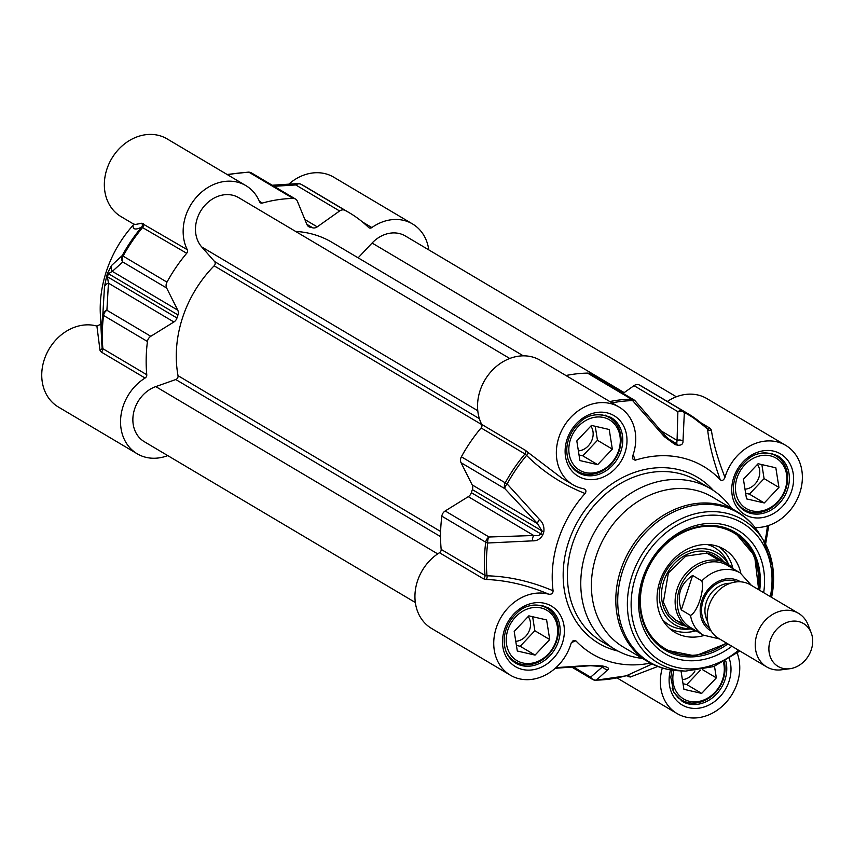 <?xml version="1.0" encoding="UTF-8"?>
<svg xmlns="http://www.w3.org/2000/svg" width="854" height="854" viewBox="0 0 854 854"><rect width="100%" height="100%" fill="white"/><g stroke="black" fill="none" stroke-linecap="round" stroke-linejoin="round"><path stroke-width="1.28" d="M167.758 455.609A45.177 37.587 -59.3 0 1 137.195 453.784A45.177 37.587 -59.3 0 1 120.798 416.965A45.177 37.587 -59.3 0 1 145.084 378.044A3.117 2.594 120.7 0 0 146.771 374.735A146.45 121.844 -59.3 0 1 147.454 341.493A6.234 5.188 -59.3 0 1 150.795 336.295L173.896 321.99A6.234 5.188 120.7 0 0 176.959 317.998A118.407 98.509 -59.3 0 1 177.963 314.934A6.234 5.188 120.7 0 0 177.771 310.194L166.658 288.033A6.234 5.188 -59.3 0 1 166.978 282.13A146.45 121.844 -59.3 0 1 186.706 253.264A3.117 2.594 120.7 0 0 187.282 249.71A45.177 37.587 -59.3 0 1 197.103 196.441A45.177 37.587 -59.3 0 1 245.909 185.638A45.177 37.587 -59.3 0 1 259.552 201.747A3.117 2.594 120.7 0 0 262.349 203.06A146.45 121.844 -59.3 0 1 293.103 198.427A6.234 5.188 -59.3 0 1 295.505 199.046A6.234 5.188 -59.3 0 1 297.384 201.266L306.906 224.485A6.234 5.188 120.7 0 0 308.796 226.716A6.234 5.188 120.7 0 0 310.119 227.228A118.407 98.509 -59.3 0 1 312.799 227.847A6.234 5.188 120.7 0 0 317.229 226.865L339.614 210.981A6.234 5.188 -59.3 0 1 345.037 210.362A146.45 121.844 -59.3 0 1 349.585 212.913A146.45 121.844 -59.3 0 1 368.629 227.495A3.117 2.594 120.7 0 0 371.842 227.559A45.177 37.587 -59.3 0 1 412.525 223.94L333.722 177.184A45.177 37.587 120.7 0 0 288.844 184.122M100.836 324.2L96.908 326.068A45.177 37.587 120.7 0 0 46.789 353.364A45.177 37.587 120.7 0 0 58.392 407.027L137.195 453.784M150.795 336.295L106.91 310.258L108.447 283.165A6.234 5.337 -174.6 0 0 104.476 286.88L102.822 314.635A6.234 1.591 7.4 0 0 103.58 315.468A6.234 5.188 -59.3 0 1 106.91 310.258A6.234 5.391 -178.5 0 0 102.822 314.635A145.746 121.247 120.7 0 0 101.701 341.675L100.345 314.304A109.056 90.727 -59.3 0 1 133.075 225.296C132.744 229.555 135.615 230.142 141.679 227.068L186.706 253.264M133.704 224.292L133.075 225.296M245.909 185.638L167.106 138.882A45.177 37.587 120.7 0 0 111.725 158.556A45.177 37.587 120.7 0 0 121.001 216.596L133.373 223.929M187.282 249.71L141.753 223.246A3.117 3.01 -117.4 0 1 141.679 227.068A145.746 121.247 120.7 0 0 122.239 255.559A6.234 6.01 51.8 0 0 122.784 261.997A6.234 5.188 -59.3 0 1 123.093 256.104L122.239 255.559L111.49 265.541A6.234 6.01 43.6 0 0 112.322 271.358L122.784 261.997L166.658 288.033M141.753 223.246L135.188 224.517L133.021 223.727M96.908 326.068L99.993 350.279A3.117 2.733 176.5 0 0 102.117 347.493L102.886 348.71A146.45 121.844 -59.3 0 1 103.58 315.468L147.454 341.493M99.993 350.279L101.21 352.008A3.117 2.594 120.7 0 0 102.886 348.71L146.771 374.735M173.896 321.99L108.447 283.165L107.433 276.749A118.407 98.509 -59.3 0 1 108.437 273.686L112.322 271.358L177.771 310.194M111.49 265.541L107.647 273.013A117.703 97.922 120.7 0 0 106.643 276.055L104.476 286.88M345.037 210.362L301.163 184.336A146.45 121.844 -59.3 0 1 305.711 186.877L301.078 184.283A6.234 6.234 0 0 0 297.811 183.578L297.811 183.578A6.234 3.587 86.7 0 0 295.74 184.944A6.234 5.188 -59.3 0 1 301.163 184.336A6.234 3.459 -62.3 0 0 301.078 184.283A6.234 3.459 -62.3 0 0 300.843 184.186M412.525 223.94A45.177 37.587 -59.3 0 1 428.783 249.88M733.276 568.828A37.395 31.107 120.7 0 0 727.064 563.693A37.395 31.107 120.7 0 0 681.236 579.973A37.395 31.107 120.7 0 0 688.911 628.01A37.395 31.107 120.7 0 0 696.394 630.999M811.183 632.793L808.119 624.893A31.16 25.919 120.7 0 0 798.522 613.332L750.506 584.851A31.16 25.919 120.7 0 0 712.311 598.419A31.16 25.919 120.7 0 0 718.705 638.44L766.721 666.931A31.16 25.919 120.7 0 0 781.463 669.803L789.865 668.725A24.926 20.742 120.7 0 0 811.3 649.691A24.926 20.742 120.7 0 0 811.183 632.793A24.926 20.742 120.7 0 0 785.691 622.929A24.926 20.742 120.7 0 0 768.984 651.068A24.926 20.742 120.7 0 0 789.865 668.725M681.289 609.905C676.496 595.313 680.264 583.826 692.615 575.457L701.839 580.933C704.764 589.858 697.398 612.275 690.512 615.382L681.289 609.905L692.615 575.457M751.392 585.364L740.247 572.959L727.459 565.38A36.146 30.071 120.7 0 0 683.157 581.115A36.146 30.071 120.7 0 0 690.576 627.541L703.365 635.13L719.591 638.963M798.522 613.332A31.16 25.919 120.7 0 0 760.327 626.9A31.16 25.919 120.7 0 0 766.721 666.931M571.337 642.646L575.809 640.767A109.056 90.727 120.7 0 0 650.449 663.088M737.258 653.193A45.177 37.587 -59.3 0 1 724.224 704.369A45.177 37.587 -59.3 0 1 676.998 713.517A45.177 37.587 -59.3 0 1 662.32 667.977M724.971 477.407C717.83 459.185 713.293 443.407 711.361 430.074A3.117 2.647 -5.3 0 1 707.635 429.381C709.012 443.525 713.239 460.338 720.296 479.809C722.11 481.101 723.658 480.3 724.971 477.407A45.177 37.587 -59.3 0 1 785.723 445.372A45.177 37.587 -59.3 0 1 799.141 494.744A45.177 37.587 -59.3 0 1 755.064 527.537M720.296 479.809A109.056 90.727 120.7 0 0 635.173 460.242L633.198 454.541M561.857 478.165L528.028 452.439A3.117 1.548 -45 0 1 526.587 455.438C543.187 471.963 562.69 484.645 585.075 493.484C586.57 491.274 586.079 489.684 583.602 488.712A45.177 37.587 -59.3 0 1 573.002 484.773A45.177 37.587 -59.3 0 1 563.725 426.744A45.177 37.587 -59.3 0 1 619.107 407.07A45.177 37.587 -59.3 0 1 632.622 456.185L632.483 458.801L635.173 460.242M585.075 493.484A109.056 90.727 120.7 0 0 553.082 590.787C530.889 581.35 508.867 576.354 487.004 575.809L485.04 575.447L441.166 549.41A3.117 2.594 -59.3 0 1 439.479 552.719A45.177 37.587 120.7 0 0 415.193 591.641A45.177 37.587 120.7 0 0 431.59 628.459L510.393 675.215A45.177 37.587 -59.3 0 1 498.789 621.552A45.177 37.587 -59.3 0 1 548.909 594.256C551.631 594.48 553.018 593.327 553.082 590.787M575.809 640.767L573.333 640.404L571.145 643.169A45.177 37.587 -59.3 0 1 510.393 675.215M731.451 508.322A93.481 77.767 120.7 0 0 710.624 488.723A93.481 77.767 120.7 0 0 596.039 529.427A93.481 77.767 120.7 0 0 615.222 649.51A93.481 77.767 120.7 0 0 642.421 658.391M672.119 688.303A31.16 25.919 120.7 0 0 681.78 700.045A31.16 25.919 120.7 0 0 723.317 679.144A31.16 25.919 120.7 0 0 724.32 661.775M723.434 662.245A29.292 24.371 -59.3 0 1 722.665 679.314A29.292 24.371 -59.3 0 1 690.448 701.508A29.292 24.371 -59.3 0 1 673.849 670.369M714.499 666.291L716.335 677.862L701.668 693.395L683.915 689.317L681.001 670.87M716.335 677.862L702.671 669.76M683.029 683.702L686.797 684.577L700.376 670.187M701.668 693.395L686.797 684.577M682.378 679.624A15.319 12.746 120.7 0 0 694.985 670.902M734.728 497.861A31.16 25.919 120.7 0 0 744.389 509.614A31.16 25.919 120.7 0 0 785.926 488.701A31.16 25.919 120.7 0 0 776.19 456.015A31.16 25.919 120.7 0 0 761.245 453.164M785.274 488.883A29.292 24.371 -59.3 0 1 741.293 504.426A29.292 24.371 -59.3 0 1 756.975 456.719A29.292 24.371 -59.3 0 1 785.274 488.883M775.838 467.8L778.944 487.42L764.287 502.963L746.524 498.875L743.428 479.254L758.085 463.722L775.838 467.8M778.944 487.42L764.074 478.603L761.864 464.587M745.638 493.27L749.417 494.135L764.074 478.603M764.287 502.963L749.417 494.135M744.998 489.182A15.319 12.746 120.7 0 0 758.918 477.418A15.319 12.746 120.7 0 0 757.445 464.405M568.113 459.559A31.16 25.919 120.7 0 0 577.774 471.312A31.16 25.919 120.7 0 0 619.31 450.4A31.16 25.919 120.7 0 0 609.575 417.713A31.16 25.919 120.7 0 0 594.63 414.863M618.659 450.581A29.292 24.371 -59.3 0 1 574.678 466.124A29.292 24.371 -59.3 0 1 590.36 418.417A29.292 24.371 -59.3 0 1 618.659 450.581M609.222 429.498L612.329 449.119L597.672 464.661L579.909 460.573L576.813 440.952L591.47 425.42L609.222 429.498M612.329 449.119L597.458 440.301L595.249 426.285M579.023 454.968L582.802 455.833L597.458 440.301M597.672 464.661L582.802 455.833M578.382 450.88A15.319 12.746 120.7 0 0 592.302 439.116A15.319 12.746 120.7 0 0 590.829 426.103M505.504 650.001A31.16 25.919 120.7 0 0 515.165 661.743A31.16 25.919 120.7 0 0 556.701 640.842A31.16 25.919 120.7 0 0 546.966 608.144A31.16 25.919 120.7 0 0 532.021 605.294M556.05 641.012A29.292 24.371 -59.3 0 1 512.069 656.555A29.292 24.371 -59.3 0 1 527.751 608.859A29.292 24.371 -59.3 0 1 556.05 641.012M546.613 619.94L549.72 639.561L535.052 655.093L517.3 651.015L514.193 631.394L528.861 615.851L546.613 619.94M549.72 639.561L534.85 630.732L532.629 616.727M516.414 645.4L520.193 646.275L534.85 630.732M535.052 655.093L520.193 646.275M515.763 641.322A15.319 12.746 120.7 0 0 529.693 629.547A15.319 12.746 120.7 0 0 528.21 616.535M439.479 552.719L483.353 578.756L486.268 579.471A3.117 1.825 91.3 0 0 487.004 575.809A145.746 121.247 -59.3 0 1 487.719 543.005A6.234 3.48 -91.3 0 1 489.064 537.006A6.234 5.188 120.7 0 0 485.723 542.205A6.234 1.591 7.4 0 0 487.719 543.005L532.512 540.849A6.234 3.32 -92.7 0 1 533.739 535.501L489.064 537.006L445.19 510.97A6.234 5.188 120.7 0 0 441.849 516.168A146.45 121.844 120.7 0 0 441.166 549.41M486.268 579.471C506.977 580.336 527.857 585.268 548.909 594.256M528.028 452.439L525.552 450.421A3.117 2.594 -59.3 0 1 524.975 453.976L526.587 455.438A145.746 121.247 -59.3 0 0 507.137 483.93L505.248 482.841A6.234 5.188 120.7 0 0 504.927 488.734A6.234 2.85 -43.4 0 1 507.137 483.93L539.525 519.51A6.234 2.647 -42.7 0 0 537.614 523.705L541.884 530.857A118.407 98.509 120.7 0 0 540.881 533.931L538.5 535.586L533.739 535.501L468.291 496.665L445.19 510.97M619.107 407.07L540.304 360.313A45.177 37.587 120.7 0 0 491.498 371.116A45.177 37.587 120.7 0 0 481.677 424.385A3.117 2.594 -59.3 0 1 481.101 427.939A146.45 121.844 120.7 0 0 461.373 456.805A6.234 5.188 120.7 0 0 461.053 462.708L472.166 484.869A6.234 5.188 -59.3 0 1 472.358 489.609A118.407 98.509 120.7 0 0 471.355 492.673A6.234 5.188 -59.3 0 1 468.291 496.665M711.361 430.074L710.112 428.26A3.117 2.594 -59.3 0 1 707.304 428.516L687.854 413.614A146.45 121.844 120.7 0 1 706.899 428.196L707.635 429.381A145.746 121.247 -59.3 0 0 684.342 412.514A6.234 3.459 -62.3 0 0 683.307 411.073A6.234 5.188 120.7 0 0 677.884 411.681A6.234 5.273 -0 0 1 684.342 412.514L683.008 440.974A6.234 5.22 3.7 0 0 677.073 440.365L676.72 443.77A118.407 98.509 120.7 0 0 674.041 443.151L666.44 437.12M652.168 663.974L626.687 675.599L625.64 675.365M626.644 675.621L630.156 677.062A3.117 2.968 61.6 0 0 626.687 675.599A145.746 121.247 -59.3 0 1 596.348 680.136A6.234 5.957 -127.7 0 1 590.605 677.158A6.234 5.188 120.7 0 0 592.484 679.378A6.234 6.234 0 0 0 595.793 680.254A6.234 3.074 -91.2 0 0 596.348 680.136L607.813 669.685A6.234 5.946 -134.9 0 1 602.646 666.739L590.605 677.158L573.557 667.049M630.156 677.062L657.836 666.451M612.04 402.864A145.746 121.247 -59.3 0 1 632.654 400.633A6.234 2.914 -41.2 0 1 635.28 401.006A6.234 2.914 -41.2 0 1 635.333 401.06M634.885 400.686A6.234 5.188 120.7 0 0 633.775 399.747A6.234 5.188 120.7 0 0 631.373 399.138A6.234 3.074 88.8 0 1 632.654 400.633L664.348 436.682L675.204 444.635A117.703 97.922 -59.3 0 1 677.873 445.254C681.492 445.393 683.2 443.963 683.008 440.974M664.348 436.682A6.234 2.722 -40.4 0 1 666.44 437.099A6.234 2.722 -40.4 0 1 666.536 437.227M666.44 437.099L635.28 401.006A6.234 6.234 0 0 0 633.775 399.747L589.9 373.721A6.234 5.188 120.7 0 0 587.499 373.102A146.45 121.844 120.7 0 0 565.946 375.514M532.512 540.849C536.92 541.062 540.358 539.066 542.834 534.871A117.703 97.922 -59.3 0 1 543.838 531.818C544.404 526.779 542.963 522.68 539.525 519.51M590.648 665.682A6.234 3.437 -94.9 0 1 590.424 665.714A6.234 3.437 -94.9 0 1 590.402 665.714A6.234 3.437 -94.9 0 1 589.143 665.394L555.975 667.636M607.813 669.685C609.34 668.65 608.443 667.604 605.102 666.568A117.703 97.922 -59.3 0 1 602.433 665.949L589.143 665.394M604.365 666.654L604.077 666.632A6.234 3.331 -78 0 1 603.522 666.419L601.472 666.035M639.432 385.037L683.307 411.073A146.45 121.844 120.7 0 1 687.854 413.614L643.98 387.588A146.45 121.844 120.7 0 0 639.432 385.037A6.234 5.188 120.7 0 0 634.01 385.656L623.078 393.406M712.599 497.135A87.247 72.59 120.7 0 0 605.646 535.127A87.247 72.59 120.7 0 0 623.559 647.204L647.962 661.679A87.247 72.59 120.7 0 1 630.049 549.613A87.247 72.59 120.7 0 1 736.991 511.61L712.599 497.135M763.657 592.655A71.672 59.62 120.7 0 0 698.188 524.9A71.672 59.62 120.7 0 0 641.012 621.242A71.672 59.62 120.7 0 0 731.857 646.243M727.886 643.884A68.555 57.026 -59.3 0 1 665.117 650.118A68.555 57.026 -59.3 0 1 651.047 562.071A68.555 57.026 -59.3 0 1 735.08 532.213A68.555 57.026 -59.3 0 1 759.686 590.295M758.491 589.58A68.555 57.026 120.7 0 0 734.483 531.861L754.605 555.794L758.662 589.687M740.866 573.344A48.294 40.181 120.7 0 0 722.623 548.428A48.294 40.181 120.7 0 0 714.435 545.407A48.294 40.181 120.7 0 0 662.48 574.923A48.294 40.181 120.7 0 0 673.379 631.426A48.294 40.181 120.7 0 0 703.995 635.493M728.43 564.558A41.75 34.736 120.7 0 0 668.458 567.451A41.75 34.736 120.7 0 0 683.093 628A41.75 34.736 120.7 0 0 690.32 628.79M785.723 445.372L706.92 398.615A45.177 37.587 120.7 0 0 667.358 401.455M509.742 358.477L238.757 197.69A31.16 25.919 120.7 0 0 202.846 207.853A31.16 25.919 120.7 0 0 201.693 246.913L214.578 261.548A3.117 2.594 -59.3 0 1 214.14 265.818A112.173 93.321 120.7 0 0 178.027 375.685A3.117 2.594 -59.3 0 1 175.775 379.539L155.77 386.606A31.16 25.919 120.7 0 0 133.566 412.93A31.16 25.919 120.7 0 0 144.347 441.721L415.332 602.508M523.299 355.83L332.099 242.387A112.173 93.321 120.7 0 0 295.591 231.413M676.357 396.779L405.372 235.992A31.16 25.919 120.7 0 0 372.088 243.038L358.136 257.833M143.408 223.673A3.117 2.594 -59.3 0 1 142.832 227.239A146.45 121.844 -59.3 0 0 123.093 256.104L166.978 282.13M101.21 352.008L145.084 378.044M177.963 314.934L108.437 273.686A6.234 0.843 -161.1 0 1 107.647 273.013M106.643 276.055A6.234 0.939 17.5 0 0 107.433 276.749L176.959 317.998M102.117 347.503L101.701 341.675A145.746 121.247 120.7 0 0 102.106 347.439M227.666 174.814A146.45 121.844 -59.3 0 1 249.219 172.391A6.234 5.188 -59.3 0 1 251.631 173.01A6.234 6.234 0 0 0 248.322 172.134A6.234 3.074 88.8 0 1 249.219 172.391L293.103 198.427M247.756 172.252A6.234 3.074 88.8 0 1 248.322 172.134L227.1 174.472M274.049 186.311L295.74 184.944L339.614 210.981M371.842 227.559L362.555 222.051M317.229 226.865L304.878 219.531M306.832 224.303L312.799 227.847M310.119 227.228L307.707 225.798M262.349 203.06L259.37 201.288M707.646 621.477A24.617 20.475 -59.3 0 1 708.948 596.423A24.617 20.475 -59.3 0 1 730.309 583.261M737.215 581.82A27.104 22.556 120.7 0 0 705.98 594.651A27.104 22.556 120.7 0 0 709.685 628.224M711.233 631.095A28.662 23.848 -59.3 0 1 704.86 594A28.662 23.848 -59.3 0 1 740.482 581.809M740.247 572.959A36.146 30.071 120.7 0 0 701.839 580.933M690.512 615.382A36.146 30.071 120.7 0 0 703.365 635.13M767.351 525.872A52.969 28.406 102.9 0 1 764.586 542.311M625.021 452.577A35.206 29.292 120.7 0 0 591 413.923A35.206 29.292 120.7 0 0 572.148 471.259A35.206 29.292 120.7 0 0 625.021 452.577M670.518 669.888A35.206 29.292 120.7 0 0 690 707.945A35.206 29.292 120.7 0 0 729.028 681.321A35.206 29.292 120.7 0 0 729.359 658.818M562.412 643.019A35.206 29.292 120.7 0 0 528.391 604.354A35.206 29.292 120.7 0 0 509.528 661.701A35.206 29.292 120.7 0 0 562.412 643.019M791.637 490.879A35.206 29.292 120.7 0 0 757.615 452.225A35.206 29.292 120.7 0 0 738.763 509.56A35.206 29.292 120.7 0 0 791.637 490.879M713.346 490.431A96.598 80.361 120.7 0 0 578.948 519.285A96.598 80.361 120.7 0 0 618.029 651.079M615.222 649.51L601.846 641.567A93.481 77.767 -59.3 0 1 582.663 521.484A93.481 77.767 -59.3 0 1 697.238 480.781L710.624 488.723M620.975 451.104A32.089 26.698 -59.3 0 1 578.19 472.636C570.312 467.661 566.522 459.623 566.8 448.51C567.579 438.55 571.7 430.01 579.161 422.911C587.445 414.414 598.046 412.589 610.941 417.435A32.089 26.698 -59.3 0 1 620.975 451.104M787.58 489.406A32.089 26.698 -59.3 0 1 744.805 510.938C736.927 505.963 733.138 497.925 733.415 486.812C734.194 476.852 738.315 468.312 745.777 461.213C754.061 452.716 764.661 450.891 777.556 455.737A32.089 26.698 -59.3 0 1 787.58 489.406M725.772 660.975A32.089 26.698 -59.3 0 1 724.971 679.848A32.089 26.698 -59.3 0 1 682.197 701.38L673.795 692.348L670.796 677.243L671.959 670.112M558.356 641.546A32.089 26.698 -59.3 0 1 515.581 663.078C507.703 658.103 503.903 650.054 504.191 638.941C504.97 628.982 509.091 620.452 516.553 613.353C524.836 604.856 535.426 603.031 548.332 607.877A32.089 26.698 -59.3 0 1 558.356 641.546M483.353 578.756A3.117 2.594 120.7 0 0 485.04 575.447A146.45 121.844 120.7 0 1 485.723 542.205L441.849 516.168M525.552 450.421L481.677 424.385M481.101 427.939L524.975 453.976A146.45 121.844 120.7 0 0 505.248 482.841L461.373 456.805M628.437 676.688A3.117 2.594 120.7 0 0 627.573 675.621L627.487 675.567A3.117 2.594 120.7 0 1 627.519 675.589M587.499 373.102L631.373 399.138A146.45 121.844 120.7 0 0 609.82 401.551M634.01 385.656L677.884 411.681L677.073 440.365L661.199 430.95M677.873 445.254A6.234 3.352 -76.1 0 0 676.72 443.77L667.486 438.294M670.176 440.867L674.041 443.151A6.234 3.331 102 0 1 675.204 444.635M471.355 492.673L540.881 533.931A6.234 0.939 17.5 0 0 542.834 534.871M543.838 531.818A6.234 0.843 -161.1 0 1 541.884 530.857L472.358 489.609M461.053 462.708L504.927 488.734L537.614 523.705L472.166 484.869M602.433 665.949A6.234 3.352 103.9 0 1 601.344 666.003A6.234 3.352 103.9 0 1 601.333 666.003A6.234 3.352 103.9 0 1 601.291 665.992M590.402 665.704L604.077 666.632A6.234 3.331 -78 0 0 605.102 666.568M771.568 597.341A83.19 69.217 120.7 0 0 763.273 540.07L759.548 533.996A86.82 72.227 120.7 0 0 631.896 550.702A86.82 72.227 120.7 0 0 678.407 670.742C667.401 670.166 657.249 667.145 647.962 661.679M771.685 597.416L772.827 567.003L763.273 540.07A83.19 69.217 120.7 0 0 640.959 556.082A83.19 69.217 120.7 0 0 685.527 671.105L678.407 670.742M770.34 596.615A80.18 66.708 120.7 0 0 698.967 516.649A80.18 66.708 120.7 0 0 634.159 625.886A80.18 66.708 120.7 0 0 738.539 650.214M758.085 589.345A67.306 55.99 120.7 0 0 720.306 527.526A67.306 55.99 120.7 0 0 640.447 604.664A67.306 55.99 120.7 0 0 726.284 642.934M669.931 628.79A47.845 39.807 120.7 0 0 695.829 630.86M732.892 568.401A47.845 39.807 120.7 0 0 718.662 546.667M662.533 619.737A44.824 37.288 120.7 0 0 677.991 628.416A44.824 37.288 120.7 0 0 689.306 629.056L690.587 628.918M728.675 564.729L728.184 563.544A44.824 37.288 120.7 0 0 707.176 544.5M723.648 561.665A39.263 32.666 120.7 0 0 708.147 551.823A39.263 32.666 120.7 0 0 663.707 581.318A39.263 32.666 120.7 0 0 683.873 625.651A39.263 32.666 120.7 0 0 685.495 625.982M715.182 556.637A37.427 31.139 120.7 0 0 706.514 552.922M710.112 428.26L700.953 422.826M155.77 386.606L437.696 553.883M175.775 379.539L440.557 536.632M178.027 375.685L440.621 531.487M214.14 265.818L481.773 424.619M214.578 261.548L479.393 418.673M201.693 246.913L477.781 410.731M372.088 243.038L624.189 392.616M133.8 224.495L133.331 223.929M272.212 185.233L297.736 183.589M349.585 212.913L305.711 186.877M295.505 199.046L251.631 173.01M674.703 619.577L688.911 628.01M712.866 555.26L727.064 563.693M765.579 544.158L768.792 525.413M677.286 697.376L681.78 700.045M739.906 506.945L744.389 509.614M771.696 453.346L776.19 456.015M573.29 468.643L577.774 471.312M605.08 415.044L609.575 417.713M510.671 659.074L515.165 661.743M542.471 605.486L546.966 608.144M561.847 478.155L560.8 477.546M560.619 477.429L573.002 484.773M595.793 680.254L627.605 675.631M555.26 668.276L590.424 665.714M759.548 533.996C753.762 524.612 746.247 517.15 736.991 511.61M685.527 671.105L713.741 666.579L739.895 651.015M664.529 649.766L695.177 655.957L726.861 643.275M682.997 623.206L676.026 620.356L668.863 614.037L663.366 602.251L668.372 572.938L685.751 556.157L706.834 553.114L720.029 560.811M617.015 677.927L676.998 713.517M592.484 679.378L571.892 667.166"/></g></svg>
